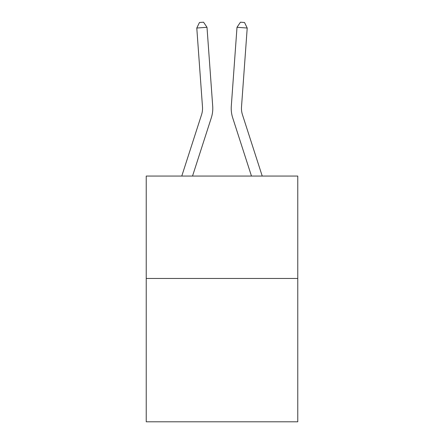 <?xml version="1.0" encoding="UTF-8"?>
<svg xmlns="http://www.w3.org/2000/svg" width="444" height="444" viewBox="0 0 444 444"><rect width="100%" height="100%" fill="white"/><g stroke="black" fill="none" stroke-linecap="round" stroke-linejoin="round"><path stroke-width="0.67" d="M297.769 278.449L297.769 421.8L146.231 421.8L146.231 176.057L297.769 176.057L297.769 278.449L146.231 278.449M212.704 106.183L206.998 27.289L212.704 106.183A30.719 30.719 0 0 1 211.305 117.821L192.53 176.057M181.774 176.057L201.559 114.68A20.48 20.48 0 0 0 202.492 106.921L196.786 28.028L199.467 22.494L203.552 22.2L206.998 27.289L196.786 28.028M262.226 176.057L242.441 114.68A20.48 20.48 0 0 1 241.508 106.921L247.214 28.028L237.002 27.289L231.296 106.183A30.719 30.719 0 0 0 232.695 117.821L251.471 176.057M201.559 114.68A20.48 20.48 0 0 0 202.492 106.921A20.48 20.48 0 0 1 201.559 114.68A20.48 20.48 0 0 0 202.492 106.921A20.48 20.48 0 0 1 201.559 114.68A20.48 20.48 0 0 0 202.492 106.921A20.48 20.48 0 0 1 201.559 114.68A20.48 20.48 0 0 0 202.492 106.921A20.48 20.48 0 0 1 201.559 114.68A20.48 20.48 0 0 0 202.492 106.921A20.48 20.48 0 0 1 201.559 114.68A20.48 20.48 0 0 0 202.492 106.921A20.48 20.48 0 0 1 201.559 114.68A20.48 20.48 0 0 0 202.492 106.921A20.48 20.48 0 0 1 201.559 114.68A20.48 20.48 0 0 0 202.492 106.921A20.48 20.48 0 0 1 201.559 114.68A20.48 20.48 0 0 0 202.492 106.921A20.48 20.48 0 0 1 201.559 114.68A20.48 20.48 0 0 0 202.492 106.921A20.48 20.48 0 0 1 201.559 114.68A20.48 20.48 0 0 0 202.492 106.921A20.48 20.48 0 0 1 201.559 114.68A20.48 20.48 0 0 0 202.492 106.921A20.48 20.48 0 0 1 201.559 114.68A20.48 20.48 0 0 0 202.492 106.921A20.48 20.48 0 0 1 201.559 114.68A20.48 20.48 0 0 0 202.492 106.921A20.48 20.48 0 0 1 201.559 114.68A20.48 20.48 0 0 0 202.492 106.921A20.48 20.48 0 0 1 201.559 114.68A20.48 20.48 0 0 0 202.492 106.921M247.214 28.028L244.533 22.494L240.448 22.2L237.002 27.289L231.296 106.183"/></g></svg>
